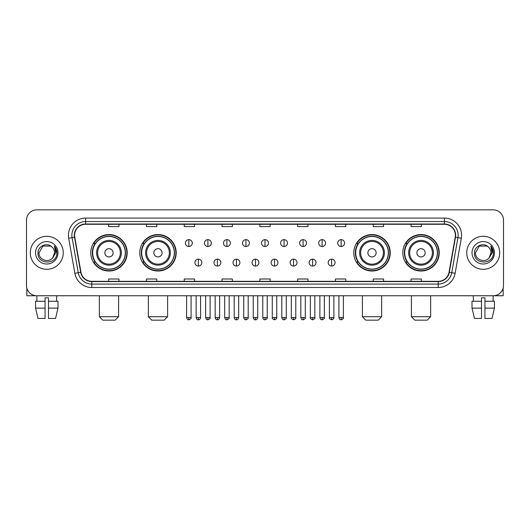 <?xml version="1.0" encoding="UTF-8"?>
<svg xmlns="http://www.w3.org/2000/svg" width="530" height="530" viewBox="0 0 530 530"><rect width="100%" height="100%" fill="white"/><g stroke="black" fill="none" stroke-linecap="round" stroke-linejoin="round"><path stroke-width="0.79" d="M402.807 252.803A18.212 18.212 0 0 0 421.019 271.015A18.212 18.212 0 0 0 439.238 252.803A18.212 18.212 0 0 0 421.019 234.585A18.212 18.212 0 0 0 402.807 252.803M353.801 252.803A18.212 18.212 0 0 0 372.014 271.015A18.212 18.212 0 0 0 390.232 252.803A18.212 18.212 0 0 0 372.014 234.585A18.212 18.212 0 0 0 353.801 252.803M139.768 252.803A18.212 18.212 0 0 0 157.986 271.015A18.212 18.212 0 0 0 176.198 252.803A18.212 18.212 0 0 0 157.986 234.585A18.212 18.212 0 0 0 139.768 252.803M90.763 252.803A18.212 18.212 0 0 0 108.981 271.015A18.212 18.212 0 0 0 127.193 252.803A18.212 18.212 0 0 0 108.981 234.585A18.212 18.212 0 0 0 90.763 252.803M95.135 262.078A16.668 16.668 0 0 1 95.135 243.522M144.14 262.078A16.668 16.668 0 0 1 144.14 243.522M358.167 262.078A16.668 16.668 0 0 1 358.167 243.522M407.173 262.078A16.668 16.668 0 0 1 407.173 243.522M26.5 220.155L26.5 285.445A10.309 10.309 0 0 0 36.809 295.76L493.192 295.76A10.309 10.309 0 0 0 503.5 285.445L503.5 220.155A10.309 10.309 0 0 0 493.192 209.84L36.809 209.84A10.309 10.309 0 0 0 26.5 220.155L26.5 285.445M30.283 252.803A16.496 16.496 0 0 0 46.779 269.293A16.496 16.496 0 0 0 63.269 252.803A16.496 16.496 0 0 0 46.779 236.307A16.496 16.496 0 0 0 30.283 252.803A16.496 16.496 0 0 0 46.779 269.293A16.496 16.496 0 0 0 63.269 252.803A16.496 16.496 0 0 0 46.779 236.307A16.496 16.496 0 0 0 30.283 252.803M466.731 252.803A16.496 16.496 0 0 0 483.221 269.293A16.496 16.496 0 0 0 499.717 252.803A16.496 16.496 0 0 0 483.221 236.307A16.496 16.496 0 0 0 466.731 252.803A16.496 16.496 0 0 0 483.221 269.293A16.496 16.496 0 0 0 499.717 252.803A16.496 16.496 0 0 0 483.221 236.307A16.496 16.496 0 0 0 466.731 252.803M74.611 235.274A10.998 10.998 0 0 1 85.608 224.276L444.392 224.276A10.998 10.998 0 0 1 455.224 237.182L449.042 272.235A10.998 10.998 0 0 1 438.211 281.324L91.789 281.324A10.998 10.998 0 0 1 80.957 272.235L74.776 237.182A10.998 10.998 0 0 1 74.611 235.274M74.339 235.274A11.269 11.269 0 0 0 74.511 237.228L80.692 272.281A11.269 11.269 0 0 0 91.789 281.596L438.211 281.596A11.269 11.269 0 0 0 449.308 272.281L455.489 237.228A11.269 11.269 0 0 0 444.392 224.005L85.608 224.005A11.269 11.269 0 0 0 74.339 235.274M68.688 238.255A17.185 17.185 0 0 1 85.608 218.088L444.392 218.088A17.185 17.185 0 0 1 461.312 238.255L455.131 273.308A17.185 17.185 0 0 1 438.211 287.512L91.789 287.512A17.185 17.185 0 0 1 74.869 273.308L68.688 238.255L72.073 237.659A13.747 13.747 0 0 1 85.608 221.527L444.392 221.527A13.747 13.747 0 0 1 457.927 237.659L451.745 272.712A13.747 13.747 0 0 1 438.211 284.073L91.789 284.073A13.747 13.747 0 0 1 78.255 272.712L72.073 237.659A13.747 13.747 0 0 1 71.861 235.274M493.192 209.84L36.809 209.84M36.961 301.259L36.809 295.76L493.192 295.76L493.039 301.259M503.5 285.445L503.5 220.155M449.308 272.281L451.745 272.712L457.927 237.659L461.312 238.255M259.846 224.276L259.846 226.602L270.154 226.602L270.154 224.276M222.044 224.276L222.044 226.602L232.352 226.602L232.352 224.276M184.241 224.276L184.241 226.602L194.55 226.602L194.55 224.276M146.439 224.276L146.439 226.602L156.748 226.602L156.748 224.276M108.637 224.276L108.637 226.602L118.945 226.602L118.945 224.276M297.648 224.276L297.648 226.602L307.956 226.602L307.956 224.276M335.45 224.276L335.45 226.602L345.759 226.602L345.759 224.276M373.252 224.276L373.252 226.602L383.561 226.602L383.561 224.276M411.055 224.276L411.055 226.602L421.363 226.602L421.363 224.276M270.154 281.324L270.154 278.999L259.846 278.999L259.846 281.324M232.352 281.324L232.352 278.999L222.044 278.999L222.044 281.324M194.55 281.324L194.55 278.999L184.241 278.999L184.241 281.324M156.748 281.324L156.748 278.999L146.439 278.999L146.439 281.324M118.945 281.324L118.945 278.999L108.637 278.999L108.637 281.324M307.956 281.324L307.956 278.999L297.648 278.999L297.648 281.324M345.759 281.324L345.759 278.999L335.45 278.999L335.45 281.324M383.561 281.324L383.561 278.999L373.252 278.999L373.252 281.324M421.363 281.324L421.363 278.999L411.055 278.999L411.055 281.324M51.867 246.934C47.097 241.938 37.922 246.052 38.008 252.803C37.133 264.788 56.571 265.106 56.889 253.38L56.902 252.803C56.876 250.253 56.028 248.013 54.365 246.086L55.703 252.803L52.728 257.792C48.608 263.364 38.604 259.799 39.008 252.803L42.89 246.072L50.661 246.072L51.867 246.934A7.764 7.764 0 0 1 54.544 252.803L52.728 257.792A7.764 7.764 0 0 0 54.544 252.803L52.709 257.812M35.57 252.803A11.203 11.203 0 0 0 46.779 264.006A11.203 11.203 0 0 0 57.982 252.803A11.203 11.203 0 0 0 46.779 241.594A11.203 11.203 0 0 0 35.57 252.803M54.438 246.172L56.902 253.095M26.845 288.088L26.845 295.76L66.707 295.76M35.563 301.259L35.563 308.129L38.008 318.437L35.563 308.129L35.563 301.259L45.057 301.259L45.057 297.82L48.495 297.82L48.495 301.259L57.989 301.259L57.989 308.129L55.544 318.437L57.989 308.129L48.495 308.129L48.495 301.259M56.743 295.76L56.591 301.259M45.057 301.259L45.057 318.437L38.008 318.437M35.563 308.129L45.057 308.129M55.544 318.437L48.495 318.437L48.495 308.129M115.162 320.16L102.793 320.16L99.355 316.721L118.601 316.721L115.162 320.16M113.102 252.803A4.121 4.121 0 0 0 108.981 248.676A4.121 4.121 0 0 0 104.854 252.803A4.121 4.121 0 0 0 108.981 256.924A4.121 4.121 0 0 0 113.102 252.803M121.35 252.803A12.369 12.369 0 0 0 108.981 240.428A12.369 12.369 0 0 0 96.606 252.803A12.369 12.369 0 0 0 108.981 265.172A12.369 12.369 0 0 0 121.35 252.803A12.369 12.369 0 0 1 108.981 265.172A12.369 12.369 0 0 1 96.606 252.803M125.305 252.803A16.324 16.324 0 0 0 108.981 236.479A16.324 16.324 0 0 0 92.657 252.803A16.324 16.324 0 0 0 108.981 269.121A16.324 16.324 0 0 0 125.305 252.803M126.849 252.803A17.868 17.868 0 0 1 93.704 262.078L95.36 262.078A16.476 16.476 0 0 0 119.879 265.152A16.476 16.476 0 0 0 119.879 240.448A16.476 16.476 0 0 0 95.36 243.522L93.704 243.522A17.868 17.868 0 0 1 126.849 252.803M164.167 320.16L151.799 320.16L148.36 316.721L167.606 316.721L164.167 320.16M162.107 252.803A4.121 4.121 0 0 0 157.986 248.676A4.121 4.121 0 0 0 153.859 252.803A4.121 4.121 0 0 0 157.986 256.924A4.121 4.121 0 0 0 162.107 252.803M170.355 252.803A12.369 12.369 0 0 0 157.986 240.428A12.369 12.369 0 0 0 145.611 252.803A12.369 12.369 0 0 0 157.986 265.172A12.369 12.369 0 0 0 170.355 252.803A12.369 12.369 0 0 1 157.986 265.172A12.369 12.369 0 0 1 145.611 252.803M174.31 252.803A16.324 16.324 0 0 0 157.986 236.479A16.324 16.324 0 0 0 141.662 252.803A16.324 16.324 0 0 0 157.986 269.121A16.324 16.324 0 0 0 174.31 252.803M175.854 252.803A17.868 17.868 0 0 1 142.709 262.078L144.365 262.078A16.476 16.476 0 0 0 168.884 265.152A16.476 16.476 0 0 0 168.884 240.448A16.476 16.476 0 0 0 144.365 243.522L142.709 243.522A17.868 17.868 0 0 1 175.854 252.803M378.201 320.16L365.833 320.16L362.394 316.721L381.64 316.721L378.201 320.16M376.141 252.803A4.121 4.121 0 0 0 372.014 248.676A4.121 4.121 0 0 0 367.893 252.803A4.121 4.121 0 0 0 372.014 256.924A4.121 4.121 0 0 0 376.141 252.803M384.389 252.803A12.369 12.369 0 0 0 372.014 240.428A12.369 12.369 0 0 0 359.645 252.803A12.369 12.369 0 0 0 372.014 265.172A12.369 12.369 0 0 0 384.389 252.803A12.369 12.369 0 0 1 372.014 265.172A12.369 12.369 0 0 1 359.645 252.803M388.338 252.803A16.324 16.324 0 0 0 372.014 236.479A16.324 16.324 0 0 0 355.69 252.803A16.324 16.324 0 0 0 372.014 269.121A16.324 16.324 0 0 0 388.338 252.803M389.888 252.803A17.868 17.868 0 0 1 356.743 262.078L358.399 262.078A16.476 16.476 0 0 0 382.918 265.152A16.476 16.476 0 0 0 382.918 240.448A16.476 16.476 0 0 0 358.399 243.522L356.743 243.522A17.868 17.868 0 0 1 389.888 252.803M427.207 320.16L414.838 320.16L411.399 316.721L430.645 316.721L427.207 320.16M425.146 252.803A4.121 4.121 0 0 0 421.019 248.676A4.121 4.121 0 0 0 416.898 252.803A4.121 4.121 0 0 0 421.019 256.924A4.121 4.121 0 0 0 425.146 252.803M433.394 252.803A12.369 12.369 0 0 0 421.019 240.428A12.369 12.369 0 0 0 408.65 252.803A12.369 12.369 0 0 0 421.019 265.172A12.369 12.369 0 0 0 433.394 252.803A12.369 12.369 0 0 1 421.019 265.172A12.369 12.369 0 0 1 408.65 252.803M437.343 252.803A16.324 16.324 0 0 0 421.019 236.479A16.324 16.324 0 0 0 404.695 252.803A16.324 16.324 0 0 0 421.019 269.121A16.324 16.324 0 0 0 437.343 252.803M438.893 252.803A17.868 17.868 0 0 1 405.748 262.078L407.404 262.078A16.476 16.476 0 0 0 431.923 265.152A16.476 16.476 0 0 0 431.923 240.448A16.476 16.476 0 0 0 407.404 243.522L405.748 243.522A17.868 17.868 0 0 1 438.893 252.803M188.846 239.639A3.438 3.438 0 0 0 185.407 243.071A3.438 3.438 0 0 0 188.846 246.51A3.438 3.438 0 0 0 192.284 243.071A3.438 3.438 0 0 0 188.846 239.639L188.846 246.51A3.438 3.438 0 0 0 192.284 243.071A3.438 3.438 0 0 0 188.846 239.639M207.886 239.639A3.438 3.438 0 0 0 204.448 243.071A3.438 3.438 0 0 0 207.886 246.51A3.438 3.438 0 0 0 211.318 243.071A3.438 3.438 0 0 0 207.886 239.639L207.886 246.51A3.438 3.438 0 0 0 211.318 243.071A3.438 3.438 0 0 0 207.886 239.639M226.919 239.639A3.438 3.438 0 0 0 223.488 243.071A3.438 3.438 0 0 0 226.919 246.51A3.438 3.438 0 0 0 230.358 243.071A3.438 3.438 0 0 0 226.919 239.639L226.919 246.51A3.438 3.438 0 0 0 230.358 243.071A3.438 3.438 0 0 0 226.919 239.639M245.96 239.639A3.438 3.438 0 0 0 242.521 243.071A3.438 3.438 0 0 0 245.96 246.51A3.438 3.438 0 0 0 249.398 243.071A3.438 3.438 0 0 0 245.96 239.639L245.96 246.51A3.438 3.438 0 0 0 249.398 243.071A3.438 3.438 0 0 0 245.96 239.639M265 239.639A3.438 3.438 0 0 0 261.562 243.071A3.438 3.438 0 0 0 265 246.51A3.438 3.438 0 0 0 268.438 243.071A3.438 3.438 0 0 0 265 239.639L265 246.51A3.438 3.438 0 0 0 268.438 243.071A3.438 3.438 0 0 0 265 239.639M284.04 239.639A3.438 3.438 0 0 0 280.602 243.071A3.438 3.438 0 0 0 284.04 246.51A3.438 3.438 0 0 0 287.479 243.071A3.438 3.438 0 0 0 284.04 239.639L284.04 246.51A3.438 3.438 0 0 0 287.479 243.071A3.438 3.438 0 0 0 284.04 239.639M303.081 239.639A3.438 3.438 0 0 0 299.642 243.071A3.438 3.438 0 0 0 303.081 246.51A3.438 3.438 0 0 0 306.512 243.071A3.438 3.438 0 0 0 303.081 239.639L303.081 246.51A3.438 3.438 0 0 0 306.512 243.071A3.438 3.438 0 0 0 303.081 239.639M322.114 239.639A3.438 3.438 0 0 0 318.682 243.071A3.438 3.438 0 0 0 322.114 246.51A3.438 3.438 0 0 0 325.552 243.071A3.438 3.438 0 0 0 322.114 239.639L322.114 246.51A3.438 3.438 0 0 0 325.552 243.071A3.438 3.438 0 0 0 322.114 239.639M341.154 239.639A3.438 3.438 0 0 0 337.716 243.071A3.438 3.438 0 0 0 341.154 246.51A3.438 3.438 0 0 0 344.593 243.071A3.438 3.438 0 0 0 341.154 239.639L341.154 246.51A3.438 3.438 0 0 0 344.593 243.071A3.438 3.438 0 0 0 341.154 239.639M198.366 259.157A3.438 3.438 0 0 0 194.927 262.595A3.438 3.438 0 0 0 198.366 266.034A3.438 3.438 0 0 0 201.804 262.595A3.438 3.438 0 0 0 198.366 259.157L198.366 266.034A3.438 3.438 0 0 0 201.804 262.595A3.438 3.438 0 0 0 198.366 259.157M217.406 259.157A3.438 3.438 0 0 0 213.968 262.595A3.438 3.438 0 0 0 217.406 266.034A3.438 3.438 0 0 0 220.838 262.595A3.438 3.438 0 0 0 217.406 259.157L217.406 266.034A3.438 3.438 0 0 0 220.838 262.595A3.438 3.438 0 0 0 217.406 259.157M236.44 259.157A3.438 3.438 0 0 0 233.008 262.595A3.438 3.438 0 0 0 236.44 266.034A3.438 3.438 0 0 0 239.878 262.595A3.438 3.438 0 0 0 236.44 259.157L236.44 266.034A3.438 3.438 0 0 0 239.878 262.595A3.438 3.438 0 0 0 236.44 259.157M255.48 259.157A3.438 3.438 0 0 0 252.041 262.595A3.438 3.438 0 0 0 255.48 266.034A3.438 3.438 0 0 0 258.918 262.595A3.438 3.438 0 0 0 255.48 259.157L255.48 266.034A3.438 3.438 0 0 0 258.918 262.595A3.438 3.438 0 0 0 255.48 259.157M274.52 259.157A3.438 3.438 0 0 0 271.082 262.595A3.438 3.438 0 0 0 274.52 266.034A3.438 3.438 0 0 0 277.959 262.595A3.438 3.438 0 0 0 274.52 259.157L274.52 266.034A3.438 3.438 0 0 0 277.959 262.595A3.438 3.438 0 0 0 274.52 259.157M293.56 259.157A3.438 3.438 0 0 0 290.122 262.595A3.438 3.438 0 0 0 293.56 266.034A3.438 3.438 0 0 0 296.992 262.595A3.438 3.438 0 0 0 293.56 259.157L293.56 266.034A3.438 3.438 0 0 0 296.992 262.595A3.438 3.438 0 0 0 293.56 259.157M312.594 259.157A3.438 3.438 0 0 0 309.162 262.595A3.438 3.438 0 0 0 312.594 266.034A3.438 3.438 0 0 0 316.032 262.595A3.438 3.438 0 0 0 312.594 259.157L312.594 266.034A3.438 3.438 0 0 0 316.032 262.595A3.438 3.438 0 0 0 312.594 259.157M331.634 259.157A3.438 3.438 0 0 0 328.196 262.595A3.438 3.438 0 0 0 331.634 266.034A3.438 3.438 0 0 0 335.073 262.595A3.438 3.438 0 0 0 331.634 259.157L331.634 266.034A3.438 3.438 0 0 0 335.073 262.595A3.438 3.438 0 0 0 331.634 259.157M503.156 288.088L503.156 295.76L463.293 295.76M472.011 301.259L472.011 308.129L474.456 318.437L472.011 308.129L472.011 301.259L481.505 301.259L481.505 297.82L484.943 297.82L484.943 301.259L494.437 301.259L494.437 308.129L491.992 318.437L494.437 308.129L484.943 308.129L484.943 301.259M481.505 301.259L481.505 318.437L474.456 318.437M472.011 308.129L481.505 308.129M491.992 318.437L484.943 318.437L484.943 308.129M473.257 295.76L473.409 301.259M488.309 246.934C483.546 241.938 474.37 246.052 474.456 252.803C473.582 264.788 493.019 265.106 493.337 253.38L493.35 252.803C493.324 250.253 492.476 248.013 490.813 246.086L492.151 252.803L489.177 257.792C485.056 263.364 475.052 259.799 475.456 252.803L479.339 246.072L487.11 246.072L488.309 246.934A7.764 7.764 0 0 1 490.992 252.803L489.177 257.792A7.764 7.764 0 0 0 490.992 252.803L489.157 257.812M472.018 252.803A11.203 11.203 0 0 0 483.221 264.006A11.203 11.203 0 0 0 494.43 252.803A11.203 11.203 0 0 0 483.221 241.594A11.203 11.203 0 0 0 472.018 252.803M490.886 246.172L493.35 253.095M444.392 218.088L444.392 224.005M72.073 237.659L74.511 237.228M91.789 287.512L91.789 281.596M438.211 281.596L438.211 287.512M74.869 273.308L80.692 272.281M455.489 237.228L457.927 237.659M85.608 218.088L85.608 224.005M451.745 272.712L455.131 273.308M120.343 252.803A11.368 11.368 0 0 0 108.981 241.435A11.368 11.368 0 0 0 97.613 252.803A11.368 11.368 0 0 0 108.981 264.165A11.368 11.368 0 0 0 120.343 252.803M169.348 252.803A11.368 11.368 0 0 0 157.986 241.435A11.368 11.368 0 0 0 146.618 252.803A11.368 11.368 0 0 0 157.986 264.165A11.368 11.368 0 0 0 169.348 252.803M383.382 252.803A11.368 11.368 0 0 0 372.014 241.435A11.368 11.368 0 0 0 360.652 252.803A11.368 11.368 0 0 0 372.014 264.165A11.368 11.368 0 0 0 383.382 252.803M432.387 252.803A11.368 11.368 0 0 0 421.019 241.435A11.368 11.368 0 0 0 409.657 252.803A11.368 11.368 0 0 0 421.019 264.165A11.368 11.368 0 0 0 432.387 252.803M188.846 317.583L186.613 317.583C187.004 319.173 187.746 319.915 188.846 319.815L188.846 317.583L191.078 317.583L191.078 295.76M207.886 317.583L205.647 317.583C206.037 319.173 206.786 319.915 207.886 319.815L207.886 317.583L210.119 317.583L210.119 295.76M226.919 317.583L224.687 317.583C225.078 319.173 225.826 319.915 226.919 319.815L226.919 317.583L229.159 317.583L229.159 295.76M245.96 317.583L243.727 317.583C244.118 319.173 244.86 319.915 245.96 319.815L245.96 317.583L248.192 317.583L248.192 295.76M265 317.583L262.767 317.583C263.158 319.173 263.9 319.915 265 319.815L265 317.583L267.233 317.583L267.233 295.76M284.04 317.583L281.808 317.583C282.192 319.173 282.94 319.915 284.04 319.815L284.04 317.583L286.273 317.583L286.273 295.76M303.081 317.583L300.841 317.583C301.232 319.173 301.981 319.915 303.081 319.815L303.081 317.583L305.313 317.583L305.313 295.76M322.114 317.583L319.881 317.583C320.272 319.173 321.014 319.915 322.114 319.815L322.114 317.583L324.353 317.583L324.353 295.76M341.154 317.583L338.922 317.583C339.313 319.173 340.055 319.915 341.154 319.815L341.154 317.583L343.387 317.583L343.387 295.76M198.366 317.583L196.133 317.583C196.517 319.173 197.266 319.915 198.366 319.815L198.366 317.583L200.598 317.583L200.598 295.76M217.406 317.583L215.167 317.583C215.558 319.173 216.306 319.915 217.406 319.815L217.406 317.583L219.639 317.583L219.639 295.76M236.44 317.583L234.207 317.583C234.598 319.173 235.34 319.915 236.44 319.815L236.44 317.583L238.679 317.583L238.679 295.76M255.48 317.583L253.247 317.583C253.638 319.173 254.38 319.915 255.48 319.815L255.48 317.583L257.712 317.583L257.712 295.76M274.52 317.583L272.287 317.583C271.83 318.291 272.579 319.04 274.52 319.815L274.52 317.583L276.753 317.583L276.753 295.76M293.56 317.583L291.321 317.583C290.871 318.291 291.613 319.04 293.56 319.815L293.56 317.583L295.793 317.583L295.793 295.76M312.594 317.583L310.361 317.583C309.911 318.291 310.653 319.04 312.594 319.815L312.594 317.583L314.833 317.583L314.833 295.76M331.634 317.583L329.402 317.583C328.951 318.291 329.693 319.04 331.634 319.815L331.634 317.583L333.867 317.583L333.867 295.76M118.601 295.76L118.601 316.721M99.355 295.76L99.355 316.721M167.606 295.76L167.606 316.721M148.36 295.76L148.36 316.721M381.64 295.76L381.64 316.721M362.394 295.76L362.394 316.721M430.645 295.76L430.645 316.721M411.399 295.76L411.399 316.721M186.613 317.583L186.613 295.76M191.078 317.583C191.529 318.291 190.787 319.04 188.846 319.815M205.647 317.583L205.647 295.76M210.119 317.583C210.569 318.291 209.827 319.04 207.886 319.815M224.687 317.583L224.687 295.76M229.159 317.583C229.609 318.291 228.867 319.04 226.919 319.815M243.727 317.583L243.727 295.76M248.192 317.583C248.649 318.291 247.901 319.04 245.96 319.815M262.767 317.583L262.767 295.76M267.233 317.583C267.69 318.291 266.941 319.04 265 319.815M281.808 317.583L281.808 295.76M286.273 317.583C286.723 318.291 285.981 319.04 284.04 319.815M300.841 317.583L300.841 295.76M305.313 317.583C305.764 318.291 305.022 319.04 303.081 319.815M319.881 317.583L319.881 295.76M324.353 317.583C324.804 318.291 324.062 319.04 322.114 319.815M338.922 317.583L338.922 295.76M343.387 317.583C343.844 318.291 343.095 319.04 341.154 319.815M196.133 317.583L196.133 295.76M200.598 317.583C200.207 319.173 199.465 319.915 198.366 319.815M215.167 317.583L215.167 295.76M219.639 317.583C219.248 319.173 218.499 319.915 217.406 319.815M234.207 317.583L234.207 295.76M238.679 317.583C238.288 319.173 237.539 319.915 236.44 319.815M253.247 317.583L253.247 295.76M257.712 317.583C257.322 319.173 256.58 319.915 255.48 319.815M272.287 317.583L272.287 295.76M276.753 317.583C277.203 318.291 276.461 319.04 274.52 319.815M291.321 317.583L291.321 295.76M295.793 317.583C296.243 318.291 295.502 319.04 293.56 319.815M310.361 317.583L310.361 295.76M314.833 317.583C315.284 318.291 314.542 319.04 312.594 319.815M329.402 317.583L329.402 295.76M333.867 317.583C334.324 318.291 333.575 319.04 331.634 319.815"/></g></svg>
